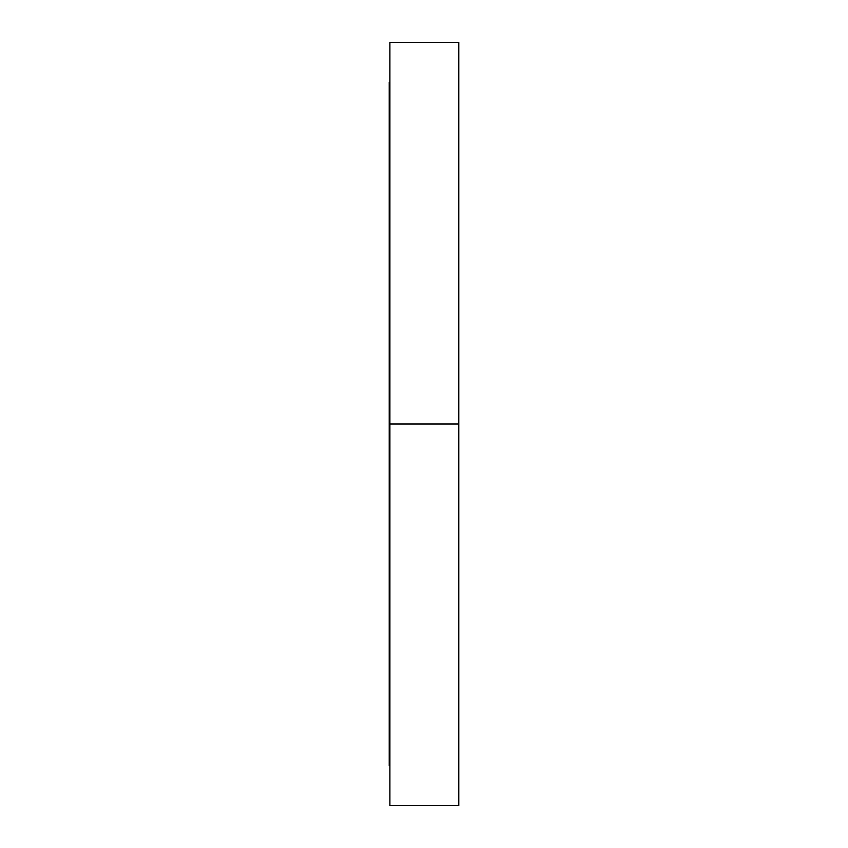 <?xml version="1.0" encoding="UTF-8"?>
<svg xmlns="http://www.w3.org/2000/svg" width="848" height="848" viewBox="0 0 848 848"><rect width="100%" height="100%" fill="white"/><g stroke="black" fill="none" stroke-linecap="round" stroke-linejoin="round"><path stroke-width="1.27" d="M458.789 157.643L458.789 183.815L458.789 157.643M458.789 59.614L458.789 85.786L458.789 59.614M389.9 82.351L389.9 59.614L389.9 82.351L389.211 82.351L389.211 424L458.789 424L458.789 42.4L458.789 424L389.9 424L389.9 805.6L389.9 42.4L389.211 765.649L389.211 82.351M458.789 762.214L458.789 788.386L458.789 762.214M389.9 788.386L389.9 765.649L389.9 788.386M458.789 664.185L458.789 690.357L458.789 664.185M458.789 805.6L458.789 424L458.789 805.6L389.9 805.6M389.9 42.4L458.789 42.4M389.211 765.649L389.9 765.649"/></g></svg>
